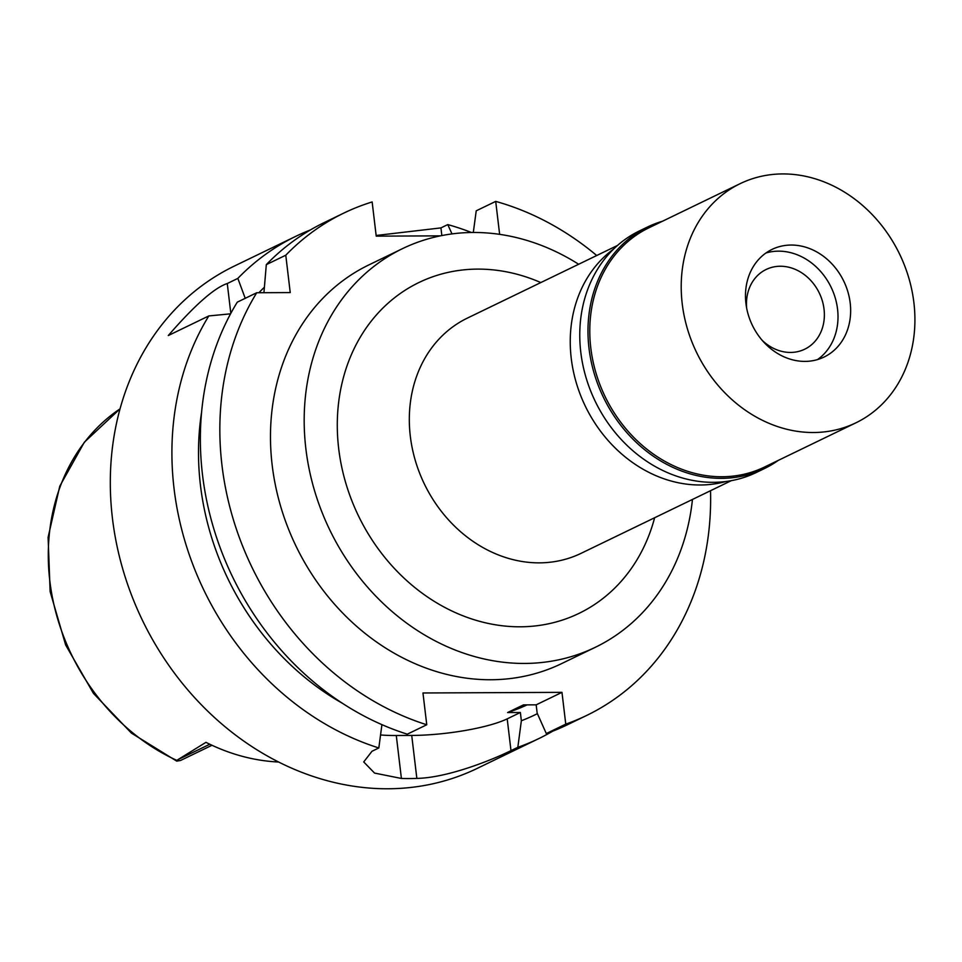 <?xml version="1.0" encoding="UTF-8"?>
<svg xmlns="http://www.w3.org/2000/svg" width="962" height="962" viewBox="0 0 962 962"><rect width="100%" height="100%" fill="white"/><g stroke="black" fill="none" stroke-linecap="round" stroke-linejoin="round"><path stroke-width="1.44" d="M176.78 760.365L176.719 761.122L131.433 733.116L93.458 693.398L65.656 644.997L50.132 591.618L48.1 537.313L59.764 486.207L84.343 442.219L120.034 408.85A201.683 171.224 64.2 0 0 49.832 580.988A201.683 171.224 64.2 0 0 176.78 760.365L205.94 742.339A205.603 174.555 64.2 0 0 278.679 762.024M176.719 761.122L180.507 760.497L211.977 745.273M381.926 724.651L378.824 747.955A278.992 236.856 -115.8 0 1 174.05 488.564A278.992 236.856 -115.8 0 1 208.814 315.933L168.278 335.546C194.781 305.086 214.442 287.746 227.272 283.525L237.842 278.403A278.992 236.856 -115.8 0 1 295.791 236.327L234.187 266.137A278.992 236.856 64.2 0 0 112.446 518.362A278.992 236.856 64.2 0 0 477.212 768.397L538.816 738.588A278.992 236.856 -115.8 0 1 517.833 747.318L521.356 720.754A255.94 217.28 -115.8 0 0 537.397 713.66M295.791 236.327A278.992 236.856 -115.8 0 1 310.293 230.002M376.142 235.486L440.933 227.898L441.847 235.558M451.984 233.91L447.775 224.591L440.933 227.898M447.775 224.591A278.992 236.856 -115.8 0 1 471.488 232.503M230.567 313.828L208.814 315.933M258.886 292.725A255.94 217.28 -115.8 0 1 264.37 287.265M342.412 703.282A255.94 217.28 -115.8 0 1 200.469 485.401A255.94 217.28 -115.8 0 1 201.587 412.241M237.842 278.403L245.226 298.316M527.104 704.881A243.554 206.77 64.2 0 1 507.623 712.541L520.37 712.481L521.356 720.754M440.392 235.858L376.226 236.147L372.15 201.948A278.992 236.856 -115.8 0 0 343.723 213.131L324.254 222.559A278.992 236.856 64.2 0 0 266.306 264.634L263.937 292.701M343.723 213.131A278.992 236.856 -115.8 0 0 285.774 255.219L290.235 292.58L256.746 292.737A278.992 236.856 -115.8 0 0 221.981 465.367A278.992 236.856 -115.8 0 0 426.755 724.759L407.287 734.174A278.992 236.856 64.2 0 1 202.501 474.783A278.992 236.856 64.2 0 1 237.277 302.164L256.746 292.737M499.639 234.355L495.707 201.395A278.992 236.856 -115.8 0 1 596.729 255.519M710.521 490.704A278.992 236.856 -115.8 0 1 586.748 715.403A278.992 236.856 -115.8 0 1 565.764 724.133L561.976 692.351L422.967 692.977L426.755 724.759M402.501 248.641L368.795 264.947A221.416 187.975 64.2 0 0 272.174 465.139A221.416 187.975 64.2 0 0 561.676 663.576L595.382 647.27A221.416 187.975 -115.8 0 1 305.88 448.833A221.416 187.975 -115.8 0 1 402.501 248.641A221.416 187.975 -115.8 0 1 578.667 264.261M561.976 692.351L536.171 704.833L523.412 704.893L507.623 712.541M520.37 712.481L507.202 718.854A70.851 14.081 -6.8 0 1 411.724 735.437L396.284 735.509A70.851 14.081 -6.8 0 1 380.555 734.956M536.171 704.833L537.157 713.119L546.296 733.549L565.764 724.133M546.296 733.549A278.992 236.856 64.2 0 0 567.279 724.819L586.748 715.403M495.707 201.395L476.226 210.81L473.304 232.479M378.824 747.955L371.993 751.262L363.72 761.94L374.543 773.075L401.407 778.462A278.992 236.856 -115.8 0 0 416.847 778.402C448.641 777.777 494.071 759.03 510.99 750.625L517.833 747.318M552.777 731.144A278.992 236.856 -115.8 0 1 538.816 738.588M285.774 255.219L266.306 264.634M692.46 499.446A221.416 187.975 -115.8 0 1 595.382 647.27M540.824 282.563A183.778 156.024 64.2 0 0 338.696 448.677A183.778 156.024 64.2 0 0 487.602 623.292A183.778 156.024 64.2 0 0 654.629 517.748M617.484 245.466L467.316 318.133A130.64 110.907 64.2 0 0 410.317 436.243A130.64 110.907 64.2 0 0 581.12 553.318L731.288 480.663M726.021 481.481A130.64 110.907 -115.8 0 1 571.248 358.369A130.64 110.907 -115.8 0 1 613.576 249.086M762.289 340.452A44.288 37.59 64.2 0 0 804.713 349.206A44.288 37.59 64.2 0 0 824.037 309.163A44.288 37.59 64.2 0 0 766.137 269.48A44.288 37.59 64.2 0 0 746.668 308.177M837.553 309.103A59.788 50.758 -115.8 0 1 817.532 359.572A59.788 50.758 -115.8 0 0 837.553 309.103A59.788 50.758 -115.8 0 0 837.529 308.946A59.788 50.758 -115.8 0 1 837.553 309.103M765.956 252.982A59.788 50.758 -115.8 0 1 818.073 268.723A59.788 50.758 -115.8 0 1 837.529 308.946A59.788 50.758 -115.8 0 0 818.073 268.723A59.788 50.758 -115.8 0 0 765.956 252.982M850.192 302.982A59.788 50.758 64.2 0 0 772.029 249.411A59.788 50.758 64.2 0 0 745.935 303.463A59.788 50.758 64.2 0 0 824.097 357.034A59.788 50.758 64.2 0 0 850.192 302.982M913.9 302.693A132.852 112.782 -115.8 0 1 855.927 422.811A132.852 112.782 -115.8 0 1 682.226 303.751A132.852 112.782 -115.8 0 1 740.199 183.634A132.852 112.782 -115.8 0 1 913.9 302.693M740.199 183.634L648.773 227.874A132.852 112.782 64.2 0 0 590.8 347.979A132.852 112.782 64.2 0 0 764.501 467.051L855.927 422.811M778.27 460.389A134.175 113.913 -115.8 0 1 764.453 468.542A134.175 113.913 -115.8 0 1 589.009 348.292A134.175 113.913 -115.8 0 1 647.57 226.984A134.175 113.913 -115.8 0 1 662.541 221.212M647.57 226.984L639.357 230.952A134.175 113.913 64.2 0 0 580.795 352.272A134.175 113.913 64.2 0 0 756.24 472.522L764.453 468.542M177.802 759.727L209.8 744.239M227.272 283.525L230.82 313.335M507.202 718.854L510.99 750.625M396.284 735.509L401.407 778.462M416.847 778.402L411.724 735.437"/></g></svg>
